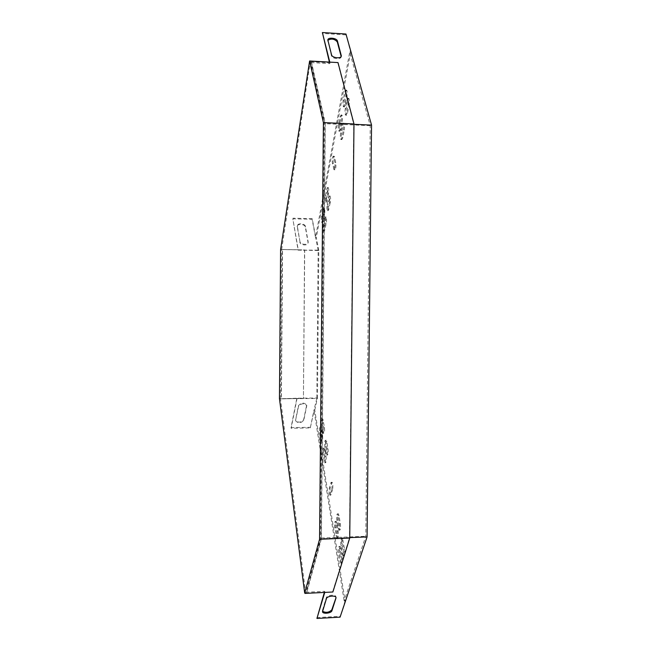 <?xml version="1.0" encoding="UTF-8"?>
<svg xmlns="http://www.w3.org/2000/svg" width="651" height="651" viewBox="0 0 651 651"><rect width="100%" height="100%" fill="white"/><g stroke="black" fill="none" stroke-linecap="round" stroke-linejoin="round"><path stroke-width="0.49" stroke-dasharray="3.25 2.44" d="M309.306 61.381L310.299 61.43L281.655 249.471L280.817 249.455M279.653 398.811L280.483 398.803L305.653 592.874L320.422 538.947L349.497 537.799L353.737 124.146L324.263 122.844L320.422 538.947M304.676 592.923L305.653 592.874M338.007 62.586L310.299 61.43M310.413 61.284L324.263 122.844M280.605 249.52L304.562 249.968L303.431 398.485L280.483 398.803M280.402 398.746L281.655 249.471M303.285 398.396L279.45 398.664M281.574 249.496L304.709 249.927L303.431 398.485M337.804 62.83L353.737 124.146M305.758 593.061L332.881 592.003M332.677 591.71L349.497 537.799M316.801 398.453L313.969 410.146L314.775 410.138L345.095 600.914L344.151 600.963L365.797 536.261L370.24 125.684L349.693 52.072L315.637 236.801L312.203 218.663L312.098 219.281L292.828 218.809L298.093 250.139L318.152 250.122L316.801 398.453L296.986 398.672L291.135 428.268L310.275 427.935L314.067 410.797L344.151 600.963M345.966 34.015L350.653 52.129L349.693 52.072M350.653 52.129L316.337 237.444L315.515 237.428L318.152 250.122M310.275 427.935L313.969 410.146M315.515 237.428L312.098 219.281M295.709 420.4L295.684 420.855C298.215 423.573 300.908 423.378 303.773 420.277L306.759 405.728C304.163 402.936 301.429 403.14 298.54 406.354L295.595 420.204C298.117 422.93 300.811 422.735 303.675 419.626L306.662 405.077C304.066 402.277 301.332 402.489 298.443 405.695L295.619 419.749M314.775 410.138L317.468 398.005L296.848 398.233L291.046 427.617L310.177 427.292M349.742 537.612L321.423 538.727L306.613 593.126L324.751 592.418M345.095 600.914L340.066 617.164M316.817 617.563L339.928 616.285M329.78 62.122L329.935 62.765L311.406 61.723L311.276 62.61L325.061 123.698L321.22 538.019L306.491 592.215L324.686 591.303L324.344 592.434M321.22 538.019L365.797 536.261M322.432 610.378L326.281 597.748C326.859 595.038 335.883 594.143 335.875 596.796L335.835 597.203M298.093 250.139L318.811 250.521L317.468 398.005M298.093 249.789L282.444 249.504L281.273 398.762L296.848 398.233M296.848 398.583L281.403 398.851L282.575 249.463L298.239 249.756L292.828 218.809M329.479 202.363C329.878 199.32 329.788 197.196 329.186 195.984L327.119 204.259C326.721 207.278 326.818 209.386 327.412 210.599L329.479 202.363L330.35 202.388C330.757 199.344 330.659 197.22 330.057 196.008L327.982 204.284C327.583 207.303 327.681 209.41 328.275 210.623L330.35 202.388M335.957 523.258L335.355 521.394C334.541 521.597 334.329 523.656 334.712 527.579L336.624 537.58C337.446 537.392 337.657 535.317 337.259 531.346L335.957 523.258L336.86 523.225L336.258 521.361C335.436 521.565 335.224 523.624 335.615 527.546L337.535 537.539C338.357 537.352 338.569 535.277 338.17 531.314L336.86 523.225M338.113 515.722L337.503 513.867C336.673 514.078 336.453 516.17 336.852 520.141L338.789 530.158C339.635 529.971 339.855 527.863 339.448 523.852L338.113 515.722L339.033 515.69L338.422 513.842C337.576 514.046 337.356 516.137 337.763 520.108L339.708 530.126C340.554 529.93 340.782 527.831 340.367 523.819L339.033 515.69M324.06 449.589L323.563 448.075C322.815 448.393 322.611 450.386 322.961 454.072L324.605 462.771C325.362 462.47 325.565 460.46 325.207 456.742L324.06 449.589L324.906 449.572L324.418 448.059C323.661 448.368 323.457 450.37 323.807 454.056L325.459 462.747C326.216 462.454 326.42 460.444 326.07 456.717L324.906 449.572M343.346 129.956C343.801 126.709 343.712 124.487 343.069 123.291L342.141 125.049L340.644 132.926C340.204 136.14 340.294 138.346 340.929 139.542L341.832 137.849L343.346 129.956L344.281 129.997C344.737 126.75 344.648 124.528 344.005 123.332L343.069 125.09L341.563 132.967C341.124 136.173 341.214 138.378 341.848 139.574L342.76 137.882L344.281 129.997M325.964 441.777L325.476 440.279C324.703 440.605 324.499 442.623 324.849 446.35L326.517 455.065C327.298 454.756 327.502 452.714 327.144 448.954L325.964 441.777L326.826 441.76L326.33 440.263C325.557 440.581 325.354 442.607 325.703 446.334L327.388 455.041C328.161 454.732 328.373 452.697 328.014 448.93L326.826 441.76M327.681 193.843C328.08 190.824 327.982 188.725 327.396 187.537L325.362 195.829C324.971 198.824 325.069 200.907 325.646 202.095L327.681 193.843L328.543 193.868C328.942 190.857 328.853 188.749 328.259 187.569L326.216 195.853C325.825 198.848 325.923 200.931 326.501 202.119L328.543 193.868M341.287 121.574C341.734 118.352 341.645 116.155 341.018 114.983L340.107 116.757L338.642 124.618C338.203 127.808 338.292 129.98 338.911 131.152L339.806 129.443L341.287 121.574L342.214 121.615C342.654 118.392 342.572 116.195 341.946 115.032L341.018 116.798L339.553 124.658C339.114 127.84 339.204 130.021 339.822 131.193L340.725 129.484L342.214 121.615M342.312 553.732L342.979 555.791C343.85 555.637 344.07 553.513 343.647 549.411L341.604 538.963C340.75 539.126 340.53 541.241 340.945 545.294L342.312 553.732L343.248 553.692L343.915 555.751C344.786 555.596 345.014 553.472 344.591 549.371L342.54 538.922C341.677 539.093 341.458 541.201 341.873 545.261L343.248 553.692M321.537 216.352C321.155 219.289 321.252 221.348 321.822 222.536L323.759 214.651C324.141 211.689 324.052 209.614 323.474 208.426L321.537 216.352L322.375 216.376C321.993 219.314 322.09 221.373 322.66 222.561L324.605 214.675C324.995 211.713 324.898 209.638 324.32 208.45L322.375 216.376M345.958 96.763C346.422 93.467 346.332 91.238 345.697 90.074L344.721 91.986L343.191 100.197C342.743 103.452 342.825 105.665 343.459 106.821L344.412 104.982L345.958 96.763L346.902 96.812C347.365 93.516 347.276 91.286 346.641 90.123L345.657 92.035L344.127 100.238C343.671 103.501 343.761 105.706 344.387 106.87L345.347 105.031L346.902 96.812M323.221 224.807C322.831 227.76 322.937 229.852 323.514 231.064L325.484 223.187C325.874 220.209 325.777 218.109 325.191 216.889L323.221 224.807L324.068 224.831C323.677 227.785 323.783 229.868 324.361 231.081L326.346 223.212C326.737 220.225 326.639 218.126 326.045 216.913L324.068 224.831M348.114 105.08C348.586 101.759 348.497 99.505 347.846 98.309L346.853 100.205L345.29 108.44C344.827 111.72 344.916 113.958 345.567 115.154L346.535 113.323L348.114 105.08L349.066 105.128C349.538 101.808 349.449 99.546 348.798 98.358L347.797 100.254L346.234 108.481C345.771 111.769 345.86 114.006 346.503 115.194L347.479 113.372L349.066 105.128M322.489 431.865L322.969 433.314C323.726 432.972 323.929 430.962 323.58 427.268L321.985 418.951C321.236 419.301 321.033 421.311 321.366 424.965L322.489 431.865L323.335 431.849L323.816 433.297C324.58 432.964 324.784 430.946 324.434 427.251L322.831 418.935C322.074 419.293 321.871 421.295 322.212 424.957L323.335 431.849M340.066 561.016L340.725 563.082C341.572 562.936 341.783 560.837 341.368 556.792L339.366 546.368C338.528 546.531 338.317 548.614 338.723 552.626L340.066 561.016L340.986 560.975L341.653 563.042C342.499 562.895 342.711 560.796 342.304 556.751L340.286 546.327C339.448 546.49 339.236 548.581 339.643 552.585L340.986 560.975M320.65 439.628L321.122 441.093C321.854 440.76 322.058 438.766 321.716 435.12L320.146 426.812C319.413 427.154 319.218 429.139 319.543 432.752L320.65 439.628L321.488 439.612L321.96 441.077C322.701 440.743 322.904 438.75 322.562 435.104L320.984 426.796C320.251 427.137 320.048 429.123 320.382 432.736L321.488 439.612M333.613 156.94L333.288 156.183C332.327 157.037 332.034 159.43 332.409 163.368L334.004 169.765C334.972 168.926 335.265 166.518 334.883 162.538L333.613 156.94L334.508 156.972L334.175 156.216C333.214 157.07 332.921 159.462 333.296 163.401L334.899 169.797C335.867 168.959 336.16 166.55 335.778 162.571L334.508 156.972M331.741 489.56C332.181 486.509 332.018 484.084 331.237 482.293L329.316 487.973C328.877 491 329.048 493.409 329.813 495.199L331.741 489.56L332.628 489.528C333.068 486.476 332.905 484.059 332.124 482.269L330.187 487.949C329.756 490.976 329.927 493.385 330.692 495.167L332.628 489.528M318.811 250.521L316.337 237.444M291.135 428.268L291.046 427.617M312.203 218.663L292.926 218.183M299.932 241.497L297.312 225.946C297.247 222.732 305.067 223.285 305.441 226.515L308.2 242.091C308.257 245.403 300.29 244.833 299.932 241.497L297.206 226.564C297.141 223.358 304.961 223.911 305.335 227.142L308.086 242.717C308.143 246.029 300.184 245.46 299.826 242.123M306.613 593.126L306.491 592.215M311.406 61.723L325.28 123.047L321.423 538.727M353.981 124.317L325.28 123.047M370.24 125.684L325.061 123.698M345.811 34.885L322.253 33.421M329.398 62.097L329.788 63.652L311.276 62.61M329.935 62.765L329.788 63.652M341.157 56.474L341.173 56.71C341.384 59.851 331.969 58.916 331.416 55.742L327.868 40.321M324.816 592.207L324.686 591.303M331.538 482.871L330.659 482.904M331.261 494.589L330.382 494.614M330.187 487.949L329.316 487.973M333.296 163.401L332.409 163.368M335.778 162.571L334.883 162.538M334.557 169.008L333.662 168.975M322.562 435.104L321.716 435.12M320.382 432.736L319.543 432.752M321.448 428.212L320.609 428.228M342.304 556.751L341.368 556.792M339.643 552.585L338.723 552.626M340.937 548.329L340.009 548.37M324.434 427.251L323.58 427.268M322.212 424.957L321.366 424.965M323.295 420.343L322.448 420.359M347.797 100.254L346.853 100.205M347.479 113.372L346.535 113.323M346.234 108.481L345.29 108.44M325.069 229.827L324.214 229.811M325.329 218.207L324.475 218.191M326.346 223.212L325.484 223.187M345.657 92.035L344.721 91.986M345.347 105.031L344.412 104.982M344.127 100.238L343.191 100.197M323.36 221.291L322.514 221.267M323.612 209.768L322.766 209.744M324.605 214.675L323.759 214.651M344.591 549.371L343.647 549.411M341.873 545.261L340.945 545.294M343.191 540.908L342.255 540.948M341.018 116.798L340.107 116.757M340.725 129.484L339.806 129.443M339.553 124.658L338.642 124.618M327.502 188.977L326.647 188.953M327.241 200.752L326.379 200.728M326.216 195.853L325.362 195.829M325.703 446.334L324.849 446.35M328.014 448.93L327.144 448.954M326.875 453.495L326.013 453.511M343.069 125.09L342.141 125.049M342.76 137.882L341.832 137.849M341.563 132.967L340.644 132.926M323.807 454.056L322.961 454.072M326.07 456.717L325.207 456.742M324.955 461.193L324.1 461.209M337.763 520.108L336.852 520.141M340.367 523.819L339.448 523.852M339.081 528.205L338.17 528.246M335.615 527.546L334.712 527.579M338.17 531.314L337.259 531.346M336.909 535.61L336.006 535.651M329.292 197.399L328.421 197.375M329.024 209.28L328.153 209.256M327.982 204.284L327.119 204.259M331.562 54.863L331.416 55.742M327.892 40.419L327.746 41.298M305.441 226.515L305.335 227.142M297.336 226.328L297.23 226.955M308.167 241.659L308.061 242.286M326.411 598.651L326.281 597.748M303.773 420.277L303.675 419.626M306.735 406.248L306.637 405.597M298.54 406.354L298.443 405.695M332.124 482.269L331.237 482.293M330.692 495.167L329.813 495.199M334.175 156.216L333.288 156.183M334.899 169.797L334.004 169.765M321.96 441.077L321.122 441.093M320.984 426.796L320.146 426.812M341.653 563.042L340.725 563.082M340.286 546.327L339.366 546.368M323.816 433.297L322.969 433.314M322.831 418.935L321.985 418.951M348.798 98.358L347.846 98.309M346.503 115.194L345.567 115.154M324.361 231.081L323.514 231.064M326.045 216.913L325.191 216.889M346.641 90.123L345.697 90.074M344.387 106.87L343.459 106.821M322.66 222.561L321.822 222.536M324.32 208.45L323.474 208.426M343.915 555.751L342.979 555.791M342.54 538.922L341.604 538.963M341.946 115.032L341.018 114.983M339.822 131.193L338.911 131.152M328.259 187.569L327.396 187.537M326.501 202.119L325.646 202.095M326.33 440.263L325.476 440.279M327.388 455.041L326.517 455.065M344.005 123.332L343.069 123.291M341.848 139.574L340.929 139.542M324.418 448.059L323.563 448.075M325.459 462.747L324.605 462.771M338.422 513.842L337.503 513.867M339.708 530.126L338.789 530.158M336.258 521.361L335.355 521.394M337.535 537.539L336.624 537.58M330.057 196.008L329.186 195.984M328.275 210.623L327.412 210.599M341.254 56.255L341.173 56.71M327.844 40.053L327.697 40.932M297.312 225.946L297.206 226.564M308.2 242.091L308.086 242.717M335.997 597.577L335.875 596.796M322.514 611.671L322.383 610.784M295.684 420.855L295.595 420.204M306.759 405.728L306.662 405.077"/><path stroke-width="0.98" d="M309.607 60.982L280.605 249.52L279.45 398.664L304.676 592.923L319.568 539.256L323.409 122.6L309.607 60.982L338.007 62.586L353.981 123.95L323.409 122.6M304.961 593.411L332.881 592.003L349.733 538.06L353.981 123.95M319.568 539.256L349.733 538.06M349.742 537.612L367.083 536.92L340.066 617.164L316.939 618.45L324.344 592.434M324.751 592.418L316.939 618.45M335.957 598.155L331.92 610.76C331.318 613.372 322.481 614.235 322.514 611.671L326.411 598.651C326.989 595.934 336.022 595.038 336.014 597.691L331.79 609.873C328.999 612.542 325.923 613.006 322.554 611.273M367.083 536.92L371.55 125.09L345.966 34.015L322.391 32.55L329.398 62.097M371.55 125.09L353.981 124.317M322.391 32.55L329.78 62.122M331.562 54.863L327.844 40.053C327.64 37.034 336.852 37.945 337.43 40.997L341.327 55.831C341.539 58.964 332.116 58.037 331.562 54.863M327.868 40.321C331.302 38.287 334.443 38.808 337.275 41.876L341.157 56.474M337.43 40.997L337.275 41.876M341.279 55.425L341.124 56.303M331.92 610.76L331.79 609.873M341.327 55.831L341.254 56.255"/></g></svg>
